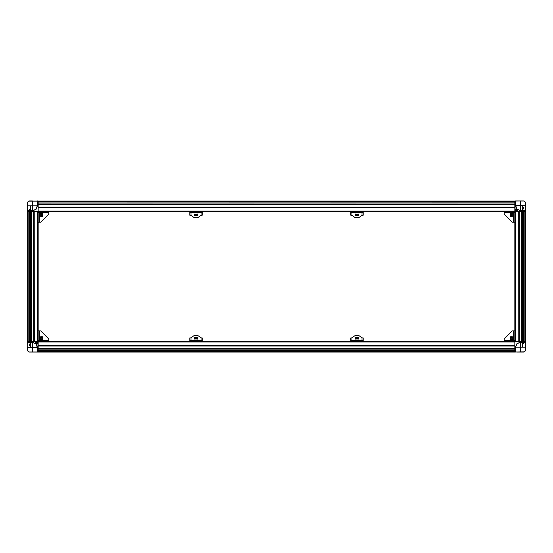 <?xml version="1.0" encoding="UTF-8"?>
<svg xmlns="http://www.w3.org/2000/svg" width="553" height="553" viewBox="0 0 553 553"><rect width="100%" height="100%" fill="white"/><g stroke="black" fill="none" stroke-linecap="round" stroke-linejoin="round"><path stroke-width="0.83" d="M525.35 341.56L525.35 211.44L524.852 211.44L524.852 341.436L525.322 341.56M514.926 341.56L523.511 341.436L523.477 211.44L523.511 341.436L524.977 341.512M38.171 217.011L38.171 216.209L38.171 217.011M38.171 223.267L38.171 224.629L38.171 223.267M38.171 237.749L38.171 230.815M38.171 254.214L38.171 255.576L38.171 254.214M38.171 260.408L38.171 261.769L38.171 260.408M38.171 266.594L38.171 267.956L38.171 266.594M38.171 272.788L38.171 274.15L38.171 272.788M38.171 278.975L38.171 280.336L38.171 278.975M38.171 291.355L38.171 292.717L38.171 291.355M38.171 297.549L38.171 298.91L38.171 297.549M38.171 303.735L38.171 305.097L38.171 303.735M38.171 309.929L38.171 311.291L38.171 309.929M38.171 322.309L38.171 323.671L38.171 322.309M38.171 328.496L38.171 334.378M27.65 211.564L27.65 341.56L28.148 341.56L28.148 211.564L27.678 211.44M38.171 340.876L38.171 340.012L38.171 340.876L38.171 340.42L48.823 340.42L48.823 341.56M38.171 224.629L38.171 229.454M38.171 280.336L38.171 285.168M37.977 200.919L37.224 200.919L37.48 205.792L35.993 209.387L32.406 210.873L27.65 210.873L27.774 205.792L27.774 210.748L28.887 210.748L28.887 211.488L27.774 211.488L37.977 211.488L28.272 211.564M27.65 211.364L27.65 202.28L28.887 201.043L27.65 202.156L28.887 200.919L32.406 200.919M354.991 335.616L351.922 337.848L351.922 340.42L350.782 340.42L350.782 341.512L350.782 337.848L351.922 337.848L354.991 335.616L358.952 335.616L362.028 337.848L363.162 337.848L363.162 340.42L362.028 340.42L362.028 341.56L351.922 341.56L351.922 340.42L351.922 341.063L351.328 341.063L351.328 341.56L351.328 341.063M351.328 212.062L351.328 211.564L351.328 212.062L351.922 212.062L351.922 212.705L351.922 211.564M190.384 212.062L190.377 211.564L190.377 212.062L190.972 212.062L190.972 212.705L190.972 211.564M190.384 341.56L190.972 341.56L190.972 340.42L190.972 341.063L190.377 341.063L190.377 341.56L190.384 341.063M504.177 212.062L504.177 212.705L504.177 212.062M39.311 212.062L39.311 212.705L39.311 212.062M38.171 316.116L38.171 317.477L38.171 316.116M38.171 248.027L38.171 249.389L38.171 248.027M514.829 351.487L514.829 341.56L38.171 341.56L38.171 211.564L38.171 212.241L38.171 211.564L29.489 211.564L29.489 341.56L29.489 211.564L28.023 211.488M514.829 342.058L38.171 342.058L38.171 341.56L33.844 341.56L33.844 211.564L33.719 341.56L33.719 211.564M28.134 341.56L33.719 341.56M27.774 202.28L28.887 201.043L37.977 201.043L37.977 202.28L37.355 202.28L37.355 201.161L28.887 201.161L27.774 202.28L27.774 205.792L32.406 205.792L32.406 210.873M38.102 201.043L38.109 210.949M28.272 341.56L38.102 341.636L37.977 352.081L37.977 341.761L28.887 341.761L28.887 342.376L27.774 342.376L27.774 347.332L27.65 342.252L32.406 342.252L32.406 347.332L37.355 347.332L35.904 343.828L32.406 342.376L28.887 342.376M32.406 342.252L35.993 343.738L37.48 347.332L37.48 352.081L28.887 351.957L37.355 351.957L37.355 347.332L37.48 352.081L28.887 352.081L27.65 350.844L27.65 347.332M37.355 350.844L38.102 350.844L38.171 352.081L514.829 352.081L514.829 351.59L38.171 351.59L38.171 350.243L514.829 350.243L38.171 350.243L38.171 342.058M38.171 211.066L514.829 211.066L514.829 211.564L38.171 211.564L38.171 207.23L514.829 207.23L514.829 202.882L38.171 202.916L514.829 202.882L514.829 201.043L38.171 201.043L38.171 203.96L514.829 203.96M38.171 203.96L38.171 207.23M514.829 211.066L514.829 207.23M514.829 211.44L519.156 211.44L519.156 341.436M524.728 211.44L519.156 211.44M520.594 352.081L515.52 351.957L515.52 347.208L517.007 343.613L520.594 342.127L525.35 342.127L525.35 347.208L525.226 342.252L524.113 342.252L524.113 341.512L525.35 341.636L515.023 341.512L524.728 341.436M514.898 351.839L514.898 350.72L515.023 352.081L524.113 351.839L525.226 350.72L525.226 347.208L520.594 347.208L520.594 342.127M525.35 341.636L525.35 350.844L524.113 352.081L517.193 352.081L520.594 351.957L520.594 347.208L515.645 347.208L515.645 351.839M525.226 210.624L524.113 210.748L525.226 210.624L525.35 205.668L525.35 211.364L524.113 211.239L525.226 211.44M525.35 211.239L514.898 211.364L515.023 200.919L515.023 211.239L524.113 211.239L524.113 210.748L520.594 210.748L520.594 205.668L515.645 205.668L517.096 209.172L520.594 210.624L524.113 210.624M520.594 200.919L515.645 201.043L515.52 205.668L515.52 200.919L524.113 200.919L525.35 202.156L525.35 205.668M189.838 337.848L190.972 337.848L194.048 335.616L190.972 337.848L190.972 340.42L189.838 340.42L189.838 341.512L189.838 337.848L189.838 340.42M194.048 335.616L198.009 335.616L201.078 337.848L202.218 337.848L202.218 340.42L201.078 340.42L201.078 341.56M201.078 211.564L201.078 212.705L202.218 212.705L202.218 215.276L201.078 215.276L198.009 217.509L194.048 217.509L190.972 215.276L189.838 215.276L189.838 211.612L190.329 211.612L190.329 212.705M189.838 215.276L189.838 212.705L190.972 212.705L190.972 215.276L194.048 217.509M362.028 211.564L362.028 212.705L363.162 212.705L363.162 215.276L362.028 215.276L358.952 217.509L354.991 217.509L351.922 215.276L350.782 215.276L350.782 211.612L351.279 211.612L351.279 212.705M350.782 215.276L350.782 212.705L351.922 212.705L351.922 215.276L354.991 217.509M359.263 341.56L352.33 341.56M38.171 340.42L38.171 330.915L39.311 330.915L39.311 341.56M38.171 338.464L38.171 336.362M504.177 341.56L504.177 340.42L513.689 340.42L513.689 330.915L514.829 330.915L514.829 340.42L513.689 340.42L513.689 341.56M48.823 211.564L48.823 212.705L39.311 212.705L39.311 222.209L38.171 222.209L38.171 212.705L39.311 212.705M38.171 215.463L38.171 214.661M38.171 221.656L38.171 220.847M513.689 211.564L513.689 212.705L514.829 212.705M514.829 222.209L513.689 222.209L513.689 212.705L504.177 212.705L504.177 214.135L504.177 212.705M510.516 339.335L510.682 339.729L512.285 339.729L512.451 339.335M512.451 337.102L512.285 336.708L510.682 336.708L510.516 337.102M197.138 215.877L197.539 215.711L197.539 214.101L197.138 213.935M194.912 213.935L194.518 214.101L194.518 215.711L194.912 215.877M40.549 339.335L40.715 339.729L42.318 339.729L42.484 339.335M42.484 337.102L42.318 336.708L40.715 336.708L40.549 337.102M40.549 216.023L40.715 216.417L42.318 216.417L42.484 216.023M42.484 213.79L42.318 213.396L40.715 213.396L40.549 213.79M358.088 339.183L358.482 339.024L358.482 337.413L358.088 337.247M355.862 337.247L355.461 337.413L355.461 339.024L355.862 339.183M510.516 216.023L510.682 216.417L512.285 216.417L512.451 216.023M512.451 213.79L512.285 213.396L510.682 213.396L510.516 213.79M358.088 215.877L358.482 215.711L358.482 214.101L358.088 213.935M355.862 213.935L355.461 214.101L355.461 215.711L355.862 215.877M197.138 339.183L197.539 339.024L197.539 337.413L197.138 337.247M194.912 337.247L194.518 337.413L194.518 339.024L194.912 339.183M488.838 352.081L490.974 352.081M35.807 201.043L32.406 201.043L32.406 205.792L37.48 205.792M32.406 351.957L32.406 347.332L27.774 347.332L27.65 350.844M27.774 350.844L28.887 352.081M514.829 351.362L514.898 341.636L515.023 350.72L515.645 350.72M515.52 341.436L518.548 341.436M525.35 350.72L524.113 351.957L525.226 350.72M520.594 342.252L524.113 342.252L520.594 342.252L517.096 343.703L515.52 347.208M514.829 201.403L514.898 202.156L515.645 202.156M525.226 202.156L524.113 201.043L520.594 201.043L520.594 205.668L525.226 205.668L525.35 202.156M32.406 210.748L28.887 210.748L32.406 210.748L35.904 209.297L37.355 205.792L37.355 202.28L37.355 205.792M512.223 338.215L511.484 338.961L510.744 338.215L511.484 337.475L512.223 338.215M196.025 214.163L196.771 214.91L196.025 215.649L195.285 214.91L196.025 214.163L196.025 215.649M42.256 338.215L41.516 338.961L40.777 338.215L41.516 337.475L42.256 338.215M41.516 214.163L42.256 214.91L41.516 215.649L40.777 214.91L41.516 214.163L42.256 214.91L41.516 215.649M356.975 337.475L357.715 338.215L356.975 338.961L356.229 338.215L356.975 337.475L356.975 338.961M511.484 214.163L512.223 214.91L511.484 215.649L510.744 214.91L511.484 214.163L512.223 214.91L511.484 215.649M356.975 214.163L357.715 214.91L356.975 215.649L356.229 214.91L356.975 214.163L356.975 215.649M196.025 337.475L196.771 338.215L196.025 338.961L195.285 338.215L196.025 337.475L196.025 338.961M520.594 210.748L517.007 209.262L515.52 205.668M514.829 341.56L514.829 211.564M517.193 352.081L515.52 351.957M524.113 352.081L525.35 350.844M38.171 212.241L38.171 216.949M38.171 218.497L38.171 223.142M38.171 237.873L38.171 241.709M38.171 243.196L38.171 247.903M38.171 249.389L38.171 254.09M38.171 255.576L38.171 260.283M38.171 261.769L38.171 266.47M38.171 267.956L38.171 268.703M38.171 274.15L38.171 278.85M38.171 286.53L38.171 287.394M38.171 292.717L38.171 293.588M38.171 298.91L38.171 303.611M38.171 305.097L38.171 309.804M38.171 311.291L38.171 315.991M38.171 317.477L38.171 318.224M38.171 323.671L38.171 328.371M38.171 268.827L38.171 272.664M38.171 290.491L38.171 291.231M38.171 296.678L38.171 297.424M38.171 318.348L38.171 322.185M37.777 352.081L37.431 352.081M37.224 352.081L35.807 352.081M38.102 211.239L38.171 210.893M38.102 211.364L38.102 202.204M362.671 341.512L362.671 340.42L362.671 341.512L363.162 341.512L363.162 340.42M361.614 341.56L360.874 341.56M362.671 211.612L362.671 212.705L362.671 211.612L363.162 211.612L363.162 212.705M201.721 211.612L201.721 212.705L201.721 211.612L202.218 211.612L202.218 212.705M201.721 341.512L201.721 340.42L201.721 341.512L202.218 341.512L202.218 340.42M512.258 222.209L504.177 214.135L512.258 222.209L513.689 222.209M30.996 341.56L30.996 211.564M38.171 340.012L38.171 339.272M30.761 209.207L30.194 209.276M30.083 208.944L30.18 209.497M30.747 208.115L30.083 208.08M30.761 207.112L30.083 207.078M30.747 208.294L30.747 208.785L30.097 208.785L30.277 208.239L30.761 208.211L30.484 208.543M30.761 208.764L30.194 208.861L30.761 209.103L30.194 209.393M30.761 207.658L30.083 207.907L30.671 207.569L30.097 207.216L30.761 207.658L30.083 207.956M30.083 207.264L30.629 207.596M30.083 206.504L30.761 206.151L30.761 206.926L30.097 206.608M30.166 209.822L29.088 209.387M29.136 209.497L30.761 209.677L29.088 210.258L30.401 209.774L29.136 209.594M30.761 209.857L29.088 210.258M30.761 210.161L29.447 210.354L30.761 210.548L29.088 210.52L30.712 210.036L29.931 210.41M30.761 210.548L29.088 210.52M34.321 341.56L34.203 211.488M38.171 207.707L514.829 207.728M38.171 201.638L514.829 201.534M30.747 206.905L30.097 206.587M30.526 206.698L30.526 206.352M30.18 206.525L30.526 206.366M30.145 208.446L30.422 208.709L30.145 208.446M30.083 209.393L30.083 208.868M27.774 341.636L28.272 341.636L27.65 341.761L27.774 342.376M37.977 352.081L37.48 352.081M30.194 343.897L30.761 343.724L30.194 344.028M30.588 342.59L30.083 342.563L30.588 342.528M30.761 343.074L30.083 343.088L30.353 342.784M30.484 343.482L30.139 343.095M30.761 342.742L30.083 342.687L30.747 342.632M30.083 342.957L30.671 342.839L30.083 342.597M29.088 345.024L30.401 344.588L29.136 343.98L30.761 344.464L29.136 345.272L30.297 344.554M30.761 344.657L29.088 344.007M29.489 345.722L30.712 346.503L29.088 345.549L30.761 345.217M37.48 342.971L37.777 343.358L37.48 342.971M37.48 341.975L37.777 342.355L37.48 341.975M35.807 343.392L37.224 343.392L37.224 341.975L35.807 341.975L35.807 343.392M36.007 342.853L36.56 342.901L36.007 342.853M36.726 342.729L36.857 342.176L36.726 342.729M36.74 342.846L36.353 342.176L36.74 342.846M36.007 342.176L37.003 343.185L36.007 342.176M36.007 342.521L36.664 342.929L36.007 342.521M29.088 345.59L30.712 345.024L29.447 345.736M29.447 345.749L30.712 346.143M30.526 342.584L30.18 342.556L30.526 342.584M30.097 342.715L30.761 342.853L30.083 342.984M30.083 343.295L30.747 343.095M30.484 343.309L30.761 343.04L30.097 342.991M30.097 342.653L30.761 342.687M30.194 343.8L30.761 343.814M37.355 202.28L37.355 203.566M514.829 348.743L38.171 348.743M514.829 345.895L38.171 345.895M38.171 204.382L514.829 204.382M522.004 211.44L522.004 341.436M515.223 351.957L517.193 351.957M525.35 347.208L525.35 342.127M522.239 343.793L522.806 343.724M522.917 344.056L522.82 343.503M522.253 344.885L522.917 344.92M522.239 345.888L522.917 345.922M522.253 344.706L522.253 344.215L522.903 344.215L522.723 344.761L522.239 344.789L522.516 344.457M522.239 344.236L522.806 344.139L522.239 343.897L522.806 343.607M522.239 345.342L522.917 345.093L522.329 345.431L522.903 345.784L522.239 345.342L522.917 345.044M522.917 345.736L522.371 345.404M522.917 346.496L522.239 346.849L522.239 346.074L522.903 346.392M522.834 343.178L523.912 343.613M523.864 343.503L522.239 343.323L523.912 342.742L522.599 343.226L523.864 343.406M522.239 343.143L523.912 342.742M522.239 342.839L523.553 342.646L522.239 342.452L523.912 342.48L522.288 342.964L523.069 342.59M522.239 342.452L523.912 342.48M518.679 211.44L518.797 341.512M522.253 346.095L522.903 346.413M522.474 346.302L522.474 346.648M522.82 346.475L522.474 346.634M522.855 344.554L522.578 344.291L522.855 344.554M522.917 343.607L522.917 344.132M515.023 200.919L515.645 201.043M522.806 209.103L522.239 209.276L522.806 208.972M522.412 210.41L522.917 210.437L522.412 210.472M522.239 209.926L522.917 209.912L522.647 210.216M522.516 209.518L522.861 209.905M522.239 210.258L522.917 210.313L522.253 210.368M522.917 210.043L522.329 210.161L522.917 210.403M523.912 207.976L522.599 208.412L523.864 209.02L522.239 208.536L523.864 207.728L522.703 208.446M522.239 208.343L523.912 208.993M523.511 207.278L522.288 206.497L523.912 207.451L522.239 207.783M515.52 210.029L515.223 209.642L515.52 210.029M515.52 211.025L515.223 210.645L515.52 211.025M517.193 209.608L515.776 209.608L515.776 211.025L517.193 211.025L517.193 209.608M516.993 210.147L516.44 210.099L516.993 210.147M516.274 210.271L516.143 210.824L516.274 210.271M516.26 210.154L516.647 210.824L516.26 210.154M516.993 210.824L515.997 209.815L516.993 210.824M516.993 210.479L516.336 210.071L516.993 210.479M523.912 207.41L522.288 207.976L523.553 207.264M523.553 207.251L522.288 206.857M522.474 210.416L522.82 210.444L522.474 210.416M522.903 210.285L522.239 210.147L522.917 210.016M522.917 209.705L522.253 209.905M522.516 209.691L522.239 209.96L522.903 210.009M522.903 210.347L522.239 210.313M522.806 209.2L522.239 209.186M197.138 337.413L194.912 337.413M194.912 339.024L197.138 339.024M189.838 341.512L190.329 341.512L190.329 340.42M201.078 341.063L201.672 341.063L201.672 341.56M194.912 215.711L197.138 215.711M197.138 214.101L194.912 214.101M201.078 212.062L201.672 212.062L201.672 211.564M189.838 212.705L189.838 211.612M355.862 215.711L358.088 215.711M358.088 214.101L355.862 214.101M362.028 212.062L362.623 212.062L362.623 211.564M350.782 212.705L350.782 211.612M358.088 337.413L355.862 337.413M355.862 339.024L358.088 339.024M350.782 337.848L350.782 340.42M350.782 341.512L351.279 341.512L351.279 340.42M362.028 341.063L362.623 341.063L362.623 341.56L362.028 341.56M351.922 341.56L351.328 341.56M48.823 340.42L48.823 338.989L40.742 330.915L39.311 330.915M40.715 337.102L40.715 339.335M42.318 339.335L42.318 337.102M513.689 330.915L512.258 330.915L504.177 338.989L504.177 340.42M510.682 337.102L510.682 339.335M512.285 339.335L512.285 337.102M39.311 222.209L40.742 222.209L48.823 214.135L48.823 212.705M42.318 216.023L42.318 213.79M40.715 213.79L40.715 216.023M512.285 216.023L512.285 213.79M510.682 213.79L510.682 216.023M512.285 337.199L510.682 337.199M510.682 339.231L512.285 339.231M195.009 214.101L195.009 215.711L195.009 214.101M197.041 215.711L197.041 214.101L197.041 215.711M42.318 337.199L40.715 337.199M40.715 339.231L42.318 339.231M42.318 213.893L40.715 213.893M40.715 215.919L42.318 215.919M355.959 337.413L355.959 339.024M357.991 339.024L357.991 337.413M512.285 213.893L510.682 213.893M510.682 215.919L512.285 215.919M355.959 214.101L355.959 215.711L355.959 214.101M357.991 215.711L357.991 214.101M195.009 337.413L195.009 339.024L195.009 337.413M197.041 339.024L197.041 337.413L197.041 339.024M515.32 341.498L515.32 211.44M524.728 211.364L525.226 211.364M37.68 211.502L37.68 341.56M31.314 341.56L31.314 211.564M31.203 341.56L31.203 211.564M30.574 341.56L30.574 211.564M514.829 348.418L38.171 348.418M514.829 348.535L38.171 348.535M514.829 349.164L38.171 349.164M514.829 345.397L38.171 345.397M514.829 346.019L38.171 346.019M38.171 204.707L514.829 204.707M38.171 204.589L514.829 204.589M38.171 207.105L514.829 207.105M521.686 211.44L521.686 341.436M521.797 211.44L521.797 341.436M522.426 211.44L522.426 341.436M519.281 211.44L519.281 341.436M190.972 340.42L201.078 340.42L201.078 337.848M190.972 212.705L201.078 212.705L201.078 215.276M351.922 212.705L362.028 212.705L362.028 215.276M351.922 340.42L362.028 340.42L362.028 337.848M512.285 337.005L510.682 337.005M510.682 339.431L512.285 339.431M194.815 214.101L194.815 215.711M197.241 215.711L197.241 214.101M42.318 337.005L40.715 337.005M40.715 339.431L42.318 339.431M42.318 213.693L40.715 213.693M40.715 216.119L42.318 216.119M355.759 337.413L355.759 339.024M358.185 339.024L358.185 337.413M512.285 213.693L510.682 213.693M510.682 216.119L512.285 216.119M355.759 214.101L355.759 215.711M358.185 215.711L358.185 214.101M194.815 337.413L194.815 339.024M197.241 339.024L197.241 337.413"/></g></svg>
